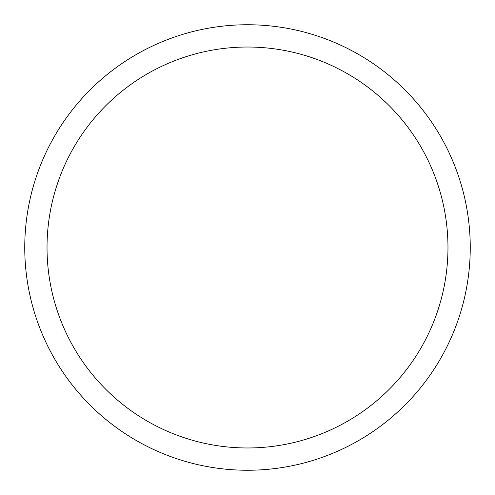 <?xml version="1.0" encoding="UTF-8"?>
<svg xmlns="http://www.w3.org/2000/svg" width="495" height="495" viewBox="0 0 495 495"><rect width="100%" height="100%" fill="white"/><g stroke="black" fill="none" stroke-linecap="round" stroke-linejoin="round"><path stroke-width="0.74" d="M47.025 247.5A200.475 200.475 0 0 1 347.738 73.885A200.475 200.475 0 0 1 347.738 421.115A200.475 200.475 0 0 1 47.025 247.5M24.75 247.5A222.75 222.75 0 0 1 358.875 54.592A222.75 222.75 0 0 1 358.875 440.408A222.75 222.75 0 0 1 24.75 247.5A222.75 222.75 0 0 1 358.875 54.592A222.75 222.75 0 0 1 358.875 440.408A222.75 222.75 0 0 1 24.75 247.5"/></g></svg>
